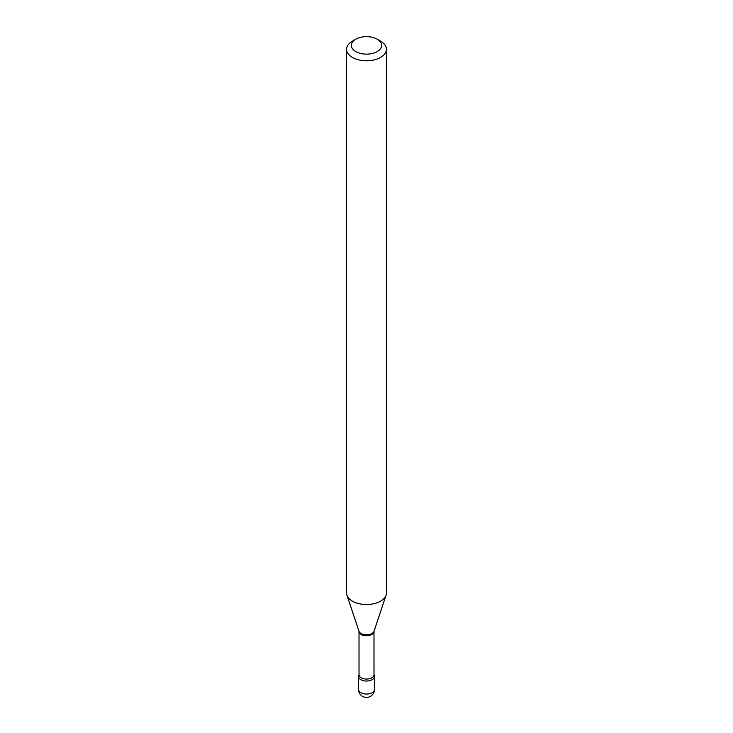 <?xml version="1.0" encoding="UTF-8"?>
<svg xmlns="http://www.w3.org/2000/svg" width="733" height="733" viewBox="0 0 733 733"><rect width="100%" height="100%" fill="white"/><g stroke="black" fill="none" stroke-linecap="round" stroke-linejoin="round"><path stroke-width="1.1" d="M359.014 674.864L358.987 674.919A7.971 4.6 0 0 0 358.529 676.44A7.971 4.6 0 0 0 360.865 679.693A7.971 4.6 0 0 0 369.551 680.691A7.971 4.6 0 0 0 374.471 676.44A7.971 4.6 0 0 0 374.013 674.91L373.986 631.415L386.062 595.205A19.919 11.499 0 0 0 386.419 593.024L386.419 49.294A19.919 11.499 0 0 0 380.583 41.158L377.202 39.206A15.136 8.741 0 0 0 355.798 39.206L355.798 39.206A15.136 8.741 0 0 0 355.798 51.567A15.136 8.741 0 0 0 377.202 51.567A15.136 8.741 0 0 0 377.202 39.206M373.986 674.736A7.486 4.325 0 0 1 371.796 677.796A7.486 4.325 0 0 1 363.632 678.731A7.486 4.325 0 0 1 359.014 674.736L358.987 674.919A7.971 4.6 0 0 0 362.249 680.334A7.971 4.6 0 0 0 372.135 679.693A7.971 4.6 0 0 0 374.013 674.91L373.986 674.864M352.417 41.158L355.798 39.206L352.417 41.158A19.919 11.499 0 0 0 346.581 49.294A19.919 11.499 0 0 0 358.877 59.923A19.919 11.499 0 0 0 380.583 57.421A19.919 11.499 0 0 0 386.419 49.294M346.581 49.294L346.581 593.024A19.919 11.499 0 0 0 346.938 595.205A19.919 11.499 0 0 0 360.663 604.019A19.919 11.499 0 0 0 380.583 601.152A19.919 11.499 0 0 0 386.062 595.205M374.471 689.451A7.971 7.971 0 0 1 370.486 696.35A7.971 7.971 0 0 1 358.529 689.451A7.971 4.6 0 0 0 360.865 692.703A7.971 4.6 0 0 0 372.135 692.703A7.971 4.6 0 0 0 374.471 689.451L374.471 676.44M359.014 674.736L359.014 631.415A7.486 4.325 0 0 0 363.632 635.41A7.486 4.325 0 0 0 371.796 634.466A7.486 4.325 0 0 0 373.986 631.415M359.014 631.415L358.987 631.241A7.651 4.416 0 0 0 364.255 634.622A7.651 4.416 0 0 0 371.915 633.523A7.651 4.416 0 0 0 374.013 631.241M358.529 689.451L358.529 676.44M358.987 631.241L346.938 595.205"/></g></svg>
